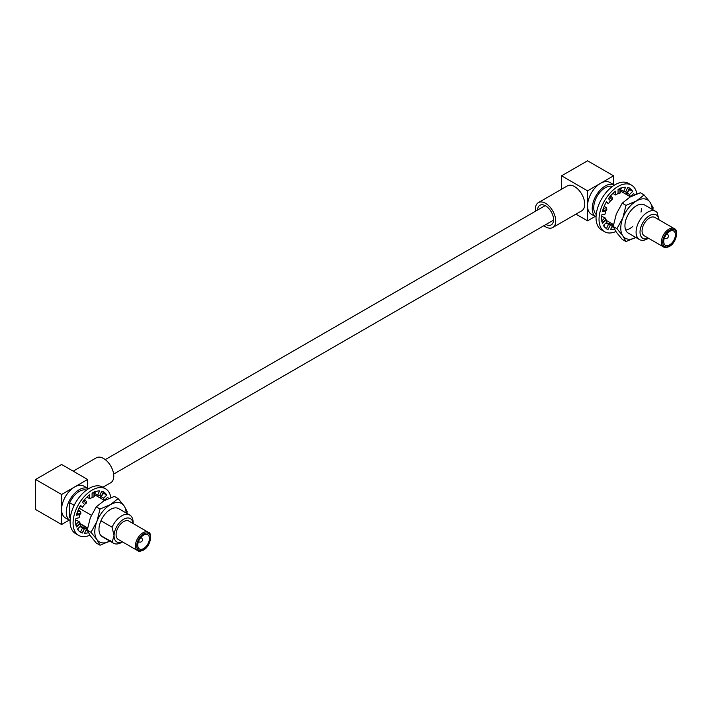 <?xml version="1.0" encoding="UTF-8"?>
<svg xmlns="http://www.w3.org/2000/svg" width="712" height="712" viewBox="0 0 712 712"><rect width="100%" height="100%" fill="white"/><g stroke="black" fill="none" stroke-linecap="round" stroke-linejoin="round"><path stroke-width="1.07" d="M143.593 548.56A8.25 4.761 120 0 0 148.977 541.289A8.25 4.761 120 0 0 147.713 534.676A8.25 4.761 120 0 0 143.593 535.086A8.25 4.761 120 0 0 138.208 542.357A8.25 4.761 120 0 0 139.472 548.97A8.25 4.761 120 0 0 143.593 548.56M133.055 523.498A13.475 7.779 120 0 0 123.594 519.271A13.475 7.779 120 0 0 114.062 535.78L112.096 527.218A16.26 9.389 -60 0 1 121.627 515.862A16.26 9.389 -60 0 1 129.753 515.061A16.26 9.389 -60 0 1 133.126 522.501L133.126 523.534M121.627 542.419L122.517 541.903L121.627 542.419A16.26 9.389 -60 0 1 113.493 543.22A16.26 9.389 -60 0 1 112.096 542.072L114.062 535.78A13.475 7.779 120 0 0 122.446 541.868M123.594 521.62A10.609 6.123 120 0 0 116.661 530.965A10.609 6.123 120 0 0 118.29 539.465L137.63 550.634A10.609 6.123 -60 0 1 136.01 542.135A10.609 6.123 -60 0 1 142.934 532.79A10.609 6.123 -60 0 1 148.238 532.264L128.899 521.095A10.609 6.123 120 0 0 123.594 521.62M88.466 488.77A18.387 10.618 120 0 0 88.457 488.761A18.387 10.618 120 0 0 79.263 489.678A18.387 10.618 120 0 0 67.257 505.876A18.387 10.618 120 0 0 70.07 520.606A18.387 10.618 120 0 0 70.088 520.614L65.406 517.909A18.387 10.618 120 0 1 61.597 509.498L61.597 494.484L74.6 486.981A18.387 10.618 120 0 0 61.597 509.498L61.597 524.504L69.215 520.107M73.211 471.175L96.405 457.78A14.382 8.304 60 0 1 107.485 461.634A14.382 8.304 60 0 1 113.769 476.114A14.382 8.304 60 0 1 110.787 482.692L102.893 487.257M86.419 490.159A16.26 9.389 120 0 0 79.263 491.405A16.26 9.389 120 0 0 69.731 502.761L74.19 505.333M79.059 508.137L91.376 515.257M100.944 520.775L112.096 527.218M69.731 502.761L69.731 517.615L70.283 517.936M79.931 523.498L87.576 527.921M100.944 535.638L112.096 542.072M69.731 517.615A16.26 9.389 120 0 0 70.266 518.14M88.457 488.761L83.785 486.073A18.387 10.618 120 0 0 74.6 486.981L87.594 479.479L61.597 464.464L35.6 479.479L35.6 509.498L61.597 524.504M87.594 488.272L87.594 479.479M61.597 494.484L35.6 479.479M126.122 512.96A22.152 12.789 120 0 0 124.039 505.823L118.121 498.587L114.356 496.406L103.907 500.821L96.262 506.855L90.344 517.704L87.22 530.164L90.344 535.789L96.262 543.034L100.027 545.205L110.476 540.791M126.861 513.388L127.163 511.447L124.039 505.823A22.152 12.789 120 0 0 110.476 504.612L100.027 509.027L96.262 506.855M129.753 515.061L118.601 508.617A16.26 9.389 120 0 0 106.07 512.978A16.26 9.389 120 0 0 98.977 529.336A16.26 9.389 120 0 0 102.341 536.786L113.493 543.22M100.027 509.027L96.903 521.487L90.985 532.336L87.22 530.164M90.985 532.336L96.903 539.58L100.027 545.205M118.121 498.587L110.476 504.612A22.152 12.789 120 0 0 96.903 521.487A22.152 12.789 120 0 0 96.903 539.58A22.152 12.789 120 0 0 109.862 541.129M89.926 535.184A26.905 15.539 -60 0 1 78.649 535.397L75.65 533.671A26.905 15.539 -60 0 1 70.07 521.353A26.905 15.539 -60 0 1 81.818 494.27A26.905 15.539 -60 0 1 102.555 487.061L105.554 488.788A26.905 15.539 -60 0 1 110.867 497.617M78.649 535.397A26.905 15.539 -60 0 1 73.069 523.08A26.905 15.539 -60 0 1 84.817 495.997A26.905 15.539 -60 0 1 105.554 488.788M86.935 497.101L89.596 498.64L94.002 496.851L94.598 495.757L94.598 491.93A23.193 13.395 -60 0 1 99.609 490.924L97.66 495.134L99.689 495.659L101.745 491.209L103.765 491.734L101.745 491.209M103.765 491.734L103.649 491.983A23.193 13.395 -60 0 1 103.703 492.01A23.193 13.395 -60 0 1 106.747 495.107L103.756 493.38L102.412 494.662M103.32 492.704A23.193 13.395 -60 0 1 103.747 493.389M86.606 527.699L86.606 530.529L87.621 531.116M88.395 532.683A23.193 13.395 -60 0 1 84.594 533.27L86.535 529.061L84.514 528.527L82.459 532.985L80.545 532.211A23.193 13.395 -60 0 1 80.501 532.184A23.193 13.395 -60 0 1 77.457 529.078L80.598 526.088L79.824 523.783L76.496 526.951L76.771 526.186L75.73 524.655L76.496 526.951M86.606 530.52A23.193 13.395 -60 0 1 85.707 530.849M80.456 532.158L82.494 528.001L80.064 526.595M75.73 524.655L75.908 524.486A23.193 13.395 -60 0 1 75.908 518.407L79.059 517.766L79.824 514.58L76.496 515.248L77.546 514.028L77.27 512.062L76.496 515.248M77.27 512.062L77.457 512.017A23.193 13.395 -60 0 1 80.545 505.315L82.494 507.282L84.514 504.416L82.459 502.343L84.123 501.284L84.479 499.477L82.459 502.343M101.38 498.676L100.33 497.145L100.606 496.38L103.596 498.106L106.747 495.107M103.596 498.106L104.37 500.403L107.699 497.234L108.58 498.525M84.514 504.416L86.179 503.366L86.535 501.559L84.479 499.477M84.594 499.593A23.193 13.395 -60 0 1 89.596 494.822L89.596 498.64M92.097 497.198L92.097 493.158L94.002 492.811L94.598 491.707L92.097 493.158M94.002 496.851L94.002 492.811M80.189 505.956L82.494 507.282M86.179 503.366L84.123 501.284M79.824 514.58L80.874 513.361L80.598 511.385L77.457 512.017M80.598 511.385L78.222 510.014M80.874 513.361L77.546 514.028M79.824 523.783L80.1 523.017L79.059 521.487L75.748 520.063M79.059 521.487L75.908 524.486M80.1 523.017L76.771 526.186M80.207 526.453L83.544 527.334L86.535 529.061M78.792 527.806L77.893 529.764M84.514 528.527L82.103 533.101M84.158 528.642L82.494 528.001M97.66 495.134L94.669 493.407L95.506 491.6M99.689 495.659L101.709 496.193L103.649 491.983M101.353 496.308L103.409 491.85M669.556 231.427A8.25 4.761 120 0 0 664.171 238.698A8.25 4.761 120 0 0 665.435 245.302A8.25 4.761 120 0 0 669.556 244.901A8.25 4.761 120 0 0 674.949 237.63A8.25 4.761 120 0 0 673.686 231.017A8.25 4.761 120 0 0 669.556 231.427M647.591 238.76L648.481 238.244L647.591 238.76A16.26 9.389 -60 0 1 639.456 239.561A16.26 9.389 -60 0 1 636.964 226.532A16.26 9.389 -60 0 1 647.591 212.203A16.26 9.389 -60 0 1 655.716 211.393A16.26 9.389 -60 0 1 657.123 212.55L659.027 219.839M659.018 219.83A13.475 7.779 120 0 0 649.558 215.611A13.475 7.779 120 0 0 640.043 231.445A13.475 7.779 120 0 0 648.409 238.2M674.202 228.597L654.862 217.427A10.609 6.123 120 0 0 649.558 217.952A10.609 6.123 120 0 0 642.633 227.306A10.609 6.123 120 0 0 644.253 235.797L663.602 246.966A10.609 6.123 -60 0 1 661.973 238.467A10.609 6.123 -60 0 1 668.897 229.122A10.609 6.123 -60 0 1 674.202 228.597C678.901 229.869 676.418 242.863 669.36 246.486C666.334 247.74 664.412 247.901 663.602 246.966M561.563 189.223L561.563 175.811L587.56 160.805L613.557 175.811L600.563 183.313A18.387 10.618 120 0 1 609.757 182.405L614.42 185.102A18.387 10.618 120 0 0 614.42 185.102A18.387 10.618 120 0 0 605.227 186.01A18.387 10.618 120 0 0 593.221 202.208A18.387 10.618 120 0 0 596.033 216.946A18.387 10.618 120 0 0 596.051 216.946L591.369 214.25A18.387 10.618 120 0 1 587.56 205.83L587.56 220.845L575.946 214.134M545.944 224.511A11.312 6.533 -120 0 0 551.221 224.867A11.312 6.533 -120 0 0 553.562 219.688A11.312 6.533 -120 0 0 548.623 208.305A11.312 6.533 -120 0 0 539.91 205.27A11.312 6.533 -120 0 0 537.578 210.022M543.897 225.695A14.382 8.304 -120 0 0 552.752 227.529A14.382 8.304 -120 0 0 555.734 220.942A14.382 8.304 -120 0 0 549.459 206.471A14.382 8.304 -120 0 0 538.37 202.617A14.382 8.304 -120 0 0 535.397 209.195A14.382 8.304 -120 0 0 535.531 211.197M552.752 227.529L581.757 210.788A14.382 8.304 -120 0 0 584.73 204.202A14.382 8.304 -120 0 0 578.456 189.721A14.382 8.304 -120 0 0 567.375 185.876L538.37 202.617M612.382 186.5A16.26 9.389 120 0 0 605.227 187.745A16.26 9.389 120 0 0 594.876 201.229A16.26 9.389 120 0 0 596.229 214.481M613.557 175.811L613.557 184.604M600.563 183.313A18.387 10.618 120 0 0 587.56 205.83L587.56 190.825L600.563 183.313M595.179 216.448L587.56 220.845M561.563 175.811L587.56 190.825M652.824 209.72L653.127 207.788L650.003 202.163L644.084 194.919L640.319 192.747L629.871 197.162L622.226 203.196L616.307 214.036L613.183 226.505L616.307 232.13L622.226 239.374L625.99 241.546L636.439 237.132M644.084 194.919L636.439 200.953L625.99 205.368L622.866 217.828A22.152 12.789 120 0 0 620.766 228.08A22.152 12.789 120 0 0 622.866 235.921L625.99 241.546M652.085 209.301A22.152 12.789 120 0 0 650.003 202.163A22.152 12.789 120 0 0 636.439 200.953A22.152 12.789 120 0 0 622.866 217.828L616.948 228.677L622.866 235.921A22.152 12.789 120 0 0 635.825 237.47M655.716 211.393L644.565 204.958A16.26 9.389 120 0 0 632.034 209.31A16.26 9.389 120 0 0 624.94 225.677A16.26 9.389 120 0 0 628.304 233.127L639.456 239.561M625.99 205.368L622.226 203.196M616.948 228.677L613.183 226.505M625.714 230.029A16.26 9.389 120 0 0 632.754 226.443M641.005 212.149A16.26 9.389 120 0 0 641.37 208.616M615.889 231.516A26.905 15.539 -60 0 1 604.613 231.738L601.613 230.003A26.905 15.539 -60 0 1 596.033 217.685A26.905 15.539 -60 0 1 607.781 190.602A26.905 15.539 -60 0 1 628.518 183.393L631.517 185.129A26.905 15.539 -60 0 1 636.831 193.949M604.613 231.738A26.905 15.539 -60 0 1 599.032 219.421A26.905 15.539 -60 0 1 610.78 192.338A26.905 15.539 -60 0 1 631.517 185.129M606.419 228.499L606.517 228.552A23.193 13.395 -60 0 1 606.464 228.525A23.193 13.395 -60 0 1 603.42 225.419L606.562 222.42L605.796 220.124L602.468 223.292L601.871 220.818A23.193 13.395 -60 0 1 601.658 217.899A23.193 13.395 -60 0 1 601.871 214.739L605.022 214.107L605.796 210.912L602.468 211.589L603.509 210.369L603.233 208.394L602.468 211.589M612.569 224.04L612.569 226.87A23.193 13.395 -60 0 1 611.67 227.19M612.569 226.87L613.584 227.448M614.358 229.024A23.193 13.395 -60 0 1 610.558 229.611L612.498 225.393L610.478 224.867L608.066 229.433L606.402 228.792L608.457 224.333L606.028 222.936M603.233 208.394L603.42 208.358A23.193 13.395 -60 0 1 606.517 201.656L608.457 203.623L610.478 200.757L608.422 198.675L610.086 197.625L610.442 195.809L608.422 198.675M610.442 195.809L610.558 195.925A23.193 13.395 -60 0 1 615.568 191.154L615.568 194.972L618.061 193.53L618.061 189.49L619.974 189.152L620.561 188.048L618.061 189.49M620.561 188.048L620.561 188.271A23.193 13.395 -60 0 1 625.572 187.256L623.623 191.475L625.652 192L627.708 187.541L629.728 188.075L627.708 187.541M629.728 188.075L629.613 188.315A23.193 13.395 -60 0 1 629.666 188.342A23.193 13.395 -60 0 1 632.71 191.448L629.719 189.721A23.193 13.395 -60 0 0 629.283 189.045M601.693 220.996L602.468 223.292M627.343 195.008L626.293 193.486L626.569 192.721L629.559 194.447L632.71 191.448M629.559 194.447L630.334 196.743L633.662 193.575L634.543 194.857M628.376 190.994L629.719 189.721M623.623 191.475L620.633 189.748L621.469 187.941M625.652 192L627.673 192.525L629.613 188.315M627.317 192.641L629.372 188.19M612.899 193.441L615.568 194.972M618.061 193.53L619.974 193.192L620.561 192.089L620.561 188.271M619.974 193.192L619.974 189.152M606.152 202.288L608.457 203.623M610.478 200.757L612.151 199.707L612.498 197.892L610.558 195.925M612.151 199.707L610.086 197.625M605.796 210.912L606.838 209.693L606.562 207.726L603.42 208.358M606.562 207.726L604.185 206.346M606.838 209.693L603.509 210.369M613.486 224.565L605.796 220.124L606.063 219.349L605.022 217.819L601.711 216.395M605.022 217.819L601.871 220.818M606.063 219.349L602.735 222.518M606.17 222.794L609.508 223.666L612.498 225.393M604.764 224.138L603.856 226.105M610.478 224.867L608.066 229.433M610.122 224.983L608.457 224.333M143.593 533.92A9.674 5.589 120 0 0 136.749 545.775A9.674 5.589 120 0 0 143.593 549.726A9.674 5.589 120 0 0 150.437 537.872A9.674 5.589 120 0 0 143.593 533.92M140.638 537.72A2.323 1.335 -60 0 1 141.279 537.809A2.323 2.323 0 0 1 141.279 541.823A2.323 2.323 0 0 1 138.956 541.823A2.323 1.335 -60 0 1 138.564 541.325M669.556 246.067A9.674 5.589 120 0 0 676.4 234.212A9.674 5.589 120 0 0 669.556 230.261A9.674 5.589 120 0 0 662.712 242.116A9.674 5.589 120 0 0 669.556 246.067M666.601 234.052A2.323 1.335 -60 0 1 667.242 234.141L666.761 233.865M664.438 237.888L664.919 238.164A2.323 1.335 -60 0 1 664.527 237.657M113.626 474.112L553.553 220.115M105.26 459.614L545.187 205.626M137.63 550.634C138.44 551.569 140.362 551.408 143.397 550.154C151.291 545.837 152.386 532.416 148.238 532.264M138.956 541.823L138.475 541.547M104.513 500.483L94.598 494.76M87.523 528.233L79.833 523.792M95.141 491.725L94.598 492.037M141.279 537.809L140.798 537.533M664.919 238.164A2.323 2.323 0 0 0 668.399 236.153A2.323 2.323 0 0 0 667.242 234.141M630.476 196.823L620.561 191.101"/></g></svg>
